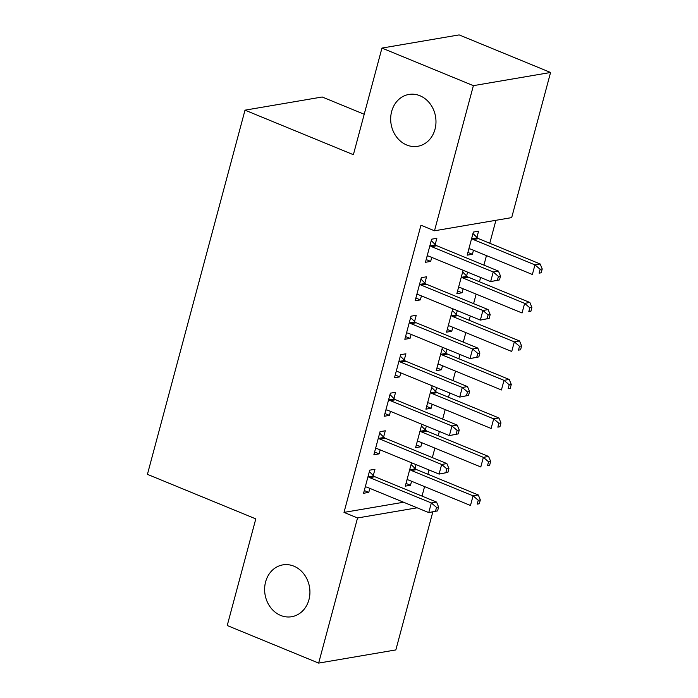 <?xml version="1.0" encoding="UTF-8"?>
<svg xmlns="http://www.w3.org/2000/svg" width="698" height="698" viewBox="0 0 698 698"><rect width="100%" height="100%" fill="white"/><g stroke="black" fill="none" stroke-linecap="round" stroke-linejoin="round"><path stroke-width="1.05" d="M293.875 566.165A26.297 22.545 80.3 0 1 309.903 593.44A26.297 22.545 80.3 0 1 291.703 616.718A26.297 22.545 80.3 0 1 280.675 615.435A26.297 22.545 80.3 0 1 264.647 588.161A26.297 22.545 80.3 0 1 282.856 564.874A26.297 22.545 80.3 0 1 293.875 566.165M419.926 95.731A26.297 22.545 80.3 0 1 435.953 123.014A26.297 22.545 80.3 0 1 417.753 146.292A26.297 22.545 80.3 0 1 406.725 145.01A26.297 22.545 80.3 0 1 390.697 117.735A26.297 22.545 80.3 0 1 408.906 94.448A26.297 22.545 80.3 0 1 419.926 95.731M422.028 496.104L424.567 486.593M427.883 474.239L429.026 469.963M432.341 457.6L434.889 448.099M438.196 435.744L439.347 431.46M442.654 419.105L445.202 409.604M448.509 397.249L449.66 392.965M452.967 380.611L455.515 371.109M458.83 358.746L459.973 354.471M463.289 342.116L465.828 332.614M469.143 320.251L470.286 315.976M473.602 303.621L476.149 294.111M479.456 281.756L480.608 277.481M483.915 265.118L486.462 255.616M489.769 243.262L495.92 220.306M432.83 511.887L395.845 649.925L318.654 663.1L357.542 517.968L417.116 507.804M364.216 114.263L322.197 96.996L245.007 110.162L147.426 474.343L255.8 518.884L227.225 625.521L318.654 663.1M245.007 110.162L353.38 154.703L381.946 48.075L459.136 34.9L550.574 72.479L511.686 217.61L434.496 230.785L473.384 85.653L550.574 72.479M422.307 424.463L421.784 424.55L415.598 447.654L420.815 446.764L421.889 442.759M426.338 426.12L425.335 429.889M383.612 437.009L385.279 430.779L380.061 431.669L373.875 454.773L379.093 453.883L380.166 449.878M442.942 347.473L442.419 347.56L436.224 370.655L441.441 369.766L442.515 365.761M446.973 349.131L445.961 352.9M404.238 360.02L405.904 353.79L400.696 354.68L394.501 377.775L399.718 376.885L400.792 372.88M463.568 270.475L463.044 270.562L456.858 293.666L462.076 292.776L463.149 288.771M467.599 272.133L466.596 275.911M424.873 283.03L426.539 276.792L421.322 277.682L415.136 300.786L420.353 299.896L421.426 295.891M434.496 230.785L420.946 225.218L344.001 512.402L403.575 502.237M435.186 244.527L436.852 238.297L431.634 239.187L425.448 262.291L430.666 261.401L431.739 257.396M476.909 237.407L478.575 231.178L473.357 232.068L467.171 255.171L472.389 254.281L473.462 250.277M414.551 321.525L416.226 315.295L411.009 316.185L404.823 339.28L410.031 338.39L411.105 334.386M453.255 308.97L452.732 309.066L446.546 332.161L451.754 331.271L452.828 327.266M457.286 310.627L456.274 314.405M393.925 398.514L395.591 392.285L390.374 393.175L384.188 416.27L389.405 415.38L390.479 411.375M432.62 385.968L432.097 386.055L425.911 409.15L431.128 408.26L432.202 404.255M436.66 387.626L435.648 391.395M373.29 475.513L374.966 469.274L369.748 470.164L363.562 493.268L368.771 492.378L369.844 488.373M411.995 462.957L411.471 463.044L405.285 486.148L410.494 485.258L411.567 481.254M416.025 464.615L415.013 468.393M381.946 48.075L473.384 85.653M344.001 512.402L357.542 517.968M426.181 259.551L430.666 261.401M467.904 252.432L472.389 254.281M415.868 298.055L420.353 299.896M457.591 290.935L462.076 292.776M405.555 336.549L410.031 338.39M447.278 329.43L451.754 331.271M395.234 375.044L399.718 376.885M436.957 367.925L441.441 369.766M384.921 413.539L389.405 415.38M426.644 406.419L431.128 408.26M374.608 452.034L379.093 453.883M416.331 444.914L420.815 446.764M364.295 490.537L368.771 492.378M406.018 483.417L410.494 485.258M499.471 279.907L500.51 276.059L498.424 276.417L497.386 280.264L499.471 279.907L490.65 281.608L429.017 256.271A4.109 3.525 -99.7 0 0 427.673 256.035L427.115 256.053M497.386 280.264L490.65 281.608L493.224 271.984L498.442 271.094L436.808 245.757A4.109 3.525 -99.7 0 1 435.622 244.963L431.251 240.636M429.968 245.417L430.404 245.853A4.109 3.525 -99.7 0 0 431.591 246.647L493.224 271.984L498.424 276.417M500.51 276.059L498.442 271.094M468.838 248.933L469.396 248.916A4.109 3.525 80.3 0 1 470.74 249.151L532.373 274.489L534.947 264.865L540.165 263.975L478.531 238.637A4.109 3.525 80.3 0 1 477.345 237.844L472.974 233.516M540.147 269.297L539.109 273.145L541.194 272.787L542.233 268.939L540.147 269.297L534.947 264.865L473.314 239.527A4.109 3.525 80.3 0 1 472.127 238.733L471.691 238.297M541.194 272.787L539.109 273.145M540.165 263.975L542.233 268.939M489.158 318.401L490.188 314.554L488.103 314.911L487.073 318.759L489.158 318.401L480.337 320.103L418.704 294.774A4.109 3.525 -99.7 0 0 417.36 294.53L416.802 294.556M487.073 318.759L480.337 320.103L482.911 310.479L488.129 309.589L426.495 284.261A4.109 3.525 -99.7 0 1 425.309 283.458L420.938 279.13M419.655 283.92L420.091 284.348A4.109 3.525 -99.7 0 0 421.278 285.15L482.911 310.479L488.103 314.911M490.188 314.554L488.129 309.589M478.845 356.896L479.875 353.048L477.79 353.406L476.76 357.254L478.845 356.896L470.016 358.598L408.382 333.269A4.109 3.525 -99.7 0 0 407.047 333.025L406.489 333.051M476.76 357.254L470.016 358.598L472.598 348.974L477.816 348.084L416.183 322.755A4.109 3.525 -99.7 0 1 414.987 321.953L410.616 317.634M409.342 322.415L409.778 322.842A4.109 3.525 -99.7 0 0 410.965 323.645L472.598 348.974L477.79 353.406M479.875 353.048L477.816 348.084M458.525 287.436L459.083 287.41A4.109 3.525 80.3 0 1 460.427 287.655L522.06 312.983L524.634 303.36L529.852 302.47L468.218 277.141A4.109 3.525 80.3 0 1 467.032 276.338L462.661 272.011M529.826 307.792L528.796 311.64L530.881 311.282L531.911 307.434L529.826 307.792L524.634 303.36L463.001 278.031A4.109 3.525 80.3 0 1 461.814 277.228L461.378 276.801M530.881 311.282L528.796 311.64M529.852 302.47L531.911 307.434M448.212 325.931L448.77 325.905A4.109 3.525 80.3 0 1 450.105 326.149L511.739 351.478L514.321 341.854L519.539 340.964L457.905 315.636A4.109 3.525 80.3 0 1 456.71 314.833L452.339 310.514M519.513 346.287L518.483 350.134L520.568 349.777L521.598 345.929L519.513 346.287L514.321 341.854L452.688 316.526A4.109 3.525 80.3 0 1 451.501 315.723L451.065 315.295M520.568 349.777L518.483 350.134M519.539 340.964L521.598 345.929M468.533 395.4L469.562 391.543L467.477 391.901L466.447 395.749L468.533 395.4L459.703 397.092L398.069 371.764A4.109 3.525 -99.7 0 0 396.734 371.519L396.176 371.545M466.447 395.749L459.703 397.092L462.285 387.469L467.494 386.579L405.861 361.25A4.109 3.525 -99.7 0 1 404.674 360.456L400.303 356.128M399.02 360.91L399.457 361.346A4.109 3.525 -99.7 0 0 400.652 362.14L462.285 387.469L467.477 391.901M469.562 391.543L467.494 386.579M458.211 433.894L459.249 430.047L457.164 430.396L456.126 434.252L458.211 433.894L449.39 435.596L387.756 410.258A4.109 3.525 -99.7 0 0 386.413 410.023L385.854 410.04M456.126 434.252L449.39 435.596L451.964 425.972L457.181 425.082L395.548 399.745A4.109 3.525 -99.7 0 1 394.361 398.951L389.99 394.623M388.707 399.404L389.144 399.841A4.109 3.525 -99.7 0 0 390.33 400.635L451.964 425.972L457.164 430.396M459.249 430.047L457.181 425.082M437.899 364.426L438.457 364.4A4.109 3.525 80.3 0 1 439.792 364.644L501.426 389.973L504.008 380.349L509.217 379.459L447.584 354.13A4.109 3.525 80.3 0 1 446.397 353.336L442.026 349.009M509.2 384.781L508.17 388.629L510.255 388.28L511.285 384.424L509.2 384.781L504.008 380.349L442.375 355.02A4.109 3.525 80.3 0 1 441.18 354.226L440.743 353.79M510.255 388.28L508.17 388.629M509.217 379.459L511.285 384.424M427.577 402.921L428.136 402.903A4.109 3.525 80.3 0 1 429.479 403.139L491.113 428.476L493.687 418.852L498.904 417.962L437.271 392.625A4.109 3.525 80.3 0 1 436.084 391.831L431.713 387.503M498.887 423.276L497.849 427.132L499.934 426.775L500.972 422.927L498.887 423.276L493.687 418.852L432.053 393.515A4.109 3.525 80.3 0 1 430.867 392.721L430.43 392.285M499.934 426.775L497.849 427.132M498.904 417.962L500.972 422.927M447.898 472.389L448.927 468.541L446.842 468.899L445.813 472.747L447.898 472.389L439.077 474.09L377.444 448.753A4.109 3.525 -99.7 0 0 376.1 448.517L375.541 448.535M445.813 472.747L439.077 474.09L441.651 464.467L446.868 463.577L385.235 438.239A4.109 3.525 -99.7 0 1 384.048 437.445L379.677 433.118M378.395 437.899L378.831 438.335A4.109 3.525 -99.7 0 0 380.017 439.129L441.651 464.467L446.842 468.899M448.927 468.541L446.868 463.577M417.264 441.415L417.823 441.398A4.109 3.525 80.3 0 1 419.166 441.633L480.8 466.971L483.374 457.347L488.591 456.457L426.958 431.12A4.109 3.525 80.3 0 1 425.771 430.326L421.4 425.998M488.565 461.779L487.536 465.627L489.621 465.269L490.65 461.422L488.565 461.779L483.374 457.347L421.74 432.01A4.109 3.525 80.3 0 1 420.554 431.216L420.117 430.779M489.621 465.269L487.536 465.627M488.591 456.457L490.65 461.422M437.585 510.884L438.614 507.036L436.529 507.394L435.5 511.241L437.585 510.884L428.755 512.585L367.122 487.256A4.109 3.525 -99.7 0 0 365.787 487.012L365.229 487.038M435.5 511.241L428.755 512.585L431.338 502.961L436.555 502.071L374.922 476.743A4.109 3.525 -99.7 0 1 373.727 475.94L369.364 471.612M368.082 476.402L368.518 476.83A4.109 3.525 -99.7 0 0 369.704 477.633L431.338 502.961L436.529 507.394M438.614 507.036L436.555 502.071M406.951 479.919L407.51 479.892A4.109 3.525 80.3 0 1 408.845 480.137L470.478 505.465L473.061 495.842L478.278 494.952L416.645 469.623A4.109 3.525 80.3 0 1 415.45 468.82L411.078 464.493M478.252 500.274L477.223 504.122L479.308 503.764L480.337 499.916L478.252 500.274L473.061 495.842L411.427 470.513A4.109 3.525 80.3 0 1 410.241 469.71L409.805 469.283M479.308 503.764L477.223 504.122M478.278 494.952L480.337 499.916M430.404 245.853L435.622 244.963M431.591 246.647L436.808 245.757M478.531 238.637L473.314 239.527M477.345 237.844L472.127 238.733M420.091 284.348L425.309 283.458M421.278 285.15L426.495 284.261M409.778 322.842L414.987 321.953M410.965 323.645L416.183 322.755M468.218 277.141L463.001 278.031M467.032 276.338L461.814 277.228M457.905 315.636L452.688 316.526M456.71 314.833L451.501 315.723M399.457 361.346L404.674 360.456M400.652 362.14L405.861 361.25M389.144 399.841L394.361 398.951M390.33 400.635L395.548 399.745M447.584 354.13L442.375 355.02M446.397 353.336L441.18 354.226M437.271 392.625L432.053 393.515M436.084 391.831L430.867 392.721M378.831 438.335L384.048 437.445M380.017 439.129L385.235 438.239M426.958 431.12L421.74 432.01M425.771 430.326L420.554 431.216M368.518 476.83L373.727 475.94M369.704 477.633L374.922 476.743M416.645 469.623L411.427 470.513M415.45 468.82L410.241 469.71"/></g></svg>
